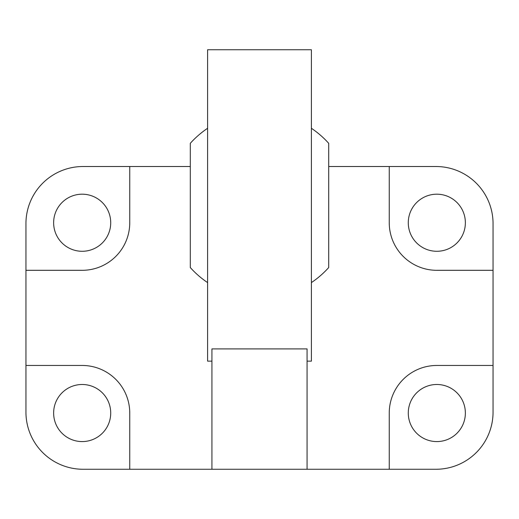 <?xml version="1.0" encoding="UTF-8"?>
<svg xmlns="http://www.w3.org/2000/svg" width="519" height="519" viewBox="0 0 519 519"><rect width="100%" height="100%" fill="white"/><g stroke="black" fill="none" stroke-linecap="round" stroke-linejoin="round"><path stroke-width="0.78" d="M207.6 128.284A92.985 92.985 0 0 0 190.298 143.322L190.298 267.551A92.985 92.985 0 0 0 207.6 282.596M311.4 128.284A92.985 92.985 0 0 1 328.702 143.322L328.702 267.551A92.985 92.985 0 0 1 311.4 282.596M25.95 365.46L82.177 365.46A47.573 47.573 0 0 1 129.75 413.04L129.75 469.26L83.04 469.26A57.09 57.09 0 0 1 25.95 412.17L25.95 270.315L82.177 270.315A47.573 47.573 0 0 0 129.75 222.735L129.75 166.515L190.298 166.515M110.722 413.04A28.545 28.545 0 0 0 67.905 388.316A28.545 28.545 0 0 0 67.905 437.757A28.545 28.545 0 0 0 110.722 413.04M493.05 365.46L436.823 365.46A47.573 47.573 0 0 0 389.25 413.04L389.25 469.26L435.96 469.26A57.09 57.09 0 0 0 493.05 412.17L493.05 270.315L436.823 270.315A47.573 47.573 0 0 1 389.25 222.735L389.25 166.515L435.96 166.515A57.09 57.09 0 0 1 493.05 223.605L493.05 270.315M25.95 270.315L25.95 223.605A57.09 57.09 0 0 1 83.04 166.515L129.75 166.515M129.75 469.26L389.25 469.26M408.278 413.04A28.545 28.545 0 0 0 451.095 437.757A28.545 28.545 0 0 0 451.095 388.316A28.545 28.545 0 0 0 408.278 413.04M408.278 222.735A28.545 28.545 0 0 0 451.095 247.459A28.545 28.545 0 0 0 451.095 198.018A28.545 28.545 0 0 0 408.278 222.735M307.073 469.26L307.073 348.904L211.927 348.904L211.927 469.26M307.073 361.14L311.4 361.14L311.4 49.74L207.6 49.74L207.6 361.14L211.927 361.14M389.25 166.515L328.702 166.515M110.722 222.735A28.545 28.545 0 0 0 67.905 198.018A28.545 28.545 0 0 0 67.905 247.459A28.545 28.545 0 0 0 110.722 222.735"/></g></svg>
